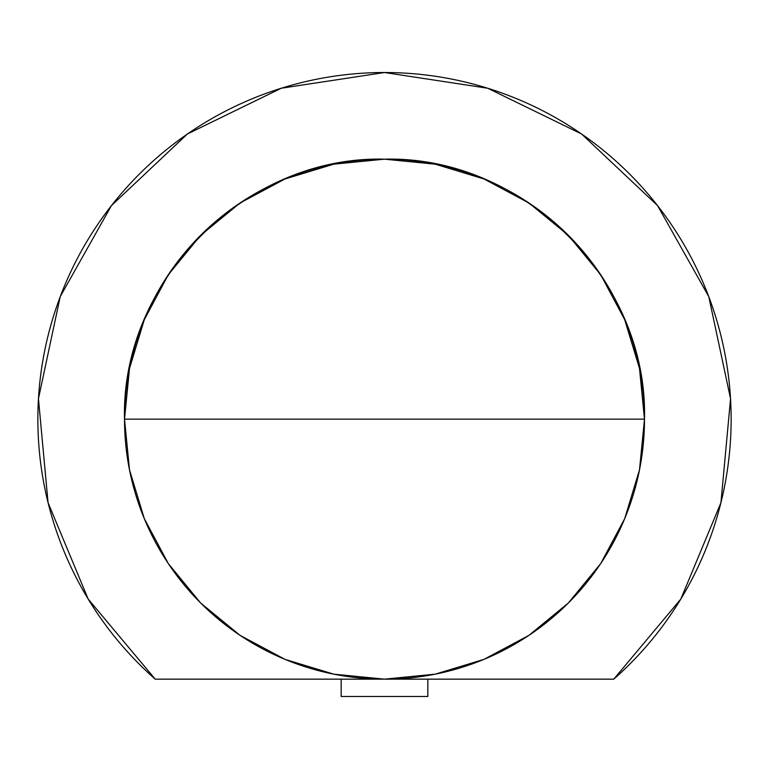 <?xml version="1.0" encoding="UTF-8"?>
<svg xmlns="http://www.w3.org/2000/svg" width="769" height="769" viewBox="0 0 769 769"><rect width="100%" height="100%" fill="white"/><g stroke="black" fill="none" stroke-linecap="round" stroke-linejoin="round"><path stroke-width="1.15" d="M730.55 398.717L708.768 296.603L657.562 205.611L581.585 133.989L487.719 88.233L384.5 72.517L281.281 88.233L187.415 133.989L111.438 205.611L60.232 296.603L38.45 398.717L48.062 502.695L88.195 599.089L155.213 679.152A346.656 346.656 0 0 1 384.5 72.517A346.656 346.656 0 0 1 613.787 679.152L680.805 599.089L720.938 502.695L730.55 398.717L720.938 502.695M600.676 274.725L624.697 319.673L639.491 368.447L644.489 419.163L384.5 419.163L644.489 419.163C648.075 280.243 523.429 155.598 384.5 159.173A259.989 259.989 0 0 1 644.489 419.163A259.989 259.989 0 0 1 384.5 679.152L613.787 679.152L384.5 679.152L333.775 674.163L285.078 659.398M528.947 202.987L483.989 178.966L435.225 164.172L384.5 159.173A259.989 259.989 0 0 0 124.511 419.163C120.925 280.243 245.571 155.598 384.5 159.173A259.989 259.989 0 0 1 644.489 419.163A259.989 259.989 0 0 1 384.5 679.152L613.787 679.152A346.656 346.656 0 0 0 384.5 72.517A346.656 346.656 0 0 0 155.213 679.152L384.5 679.152A259.989 259.989 0 0 1 124.511 419.163L384.5 419.163L124.511 419.163A259.989 259.989 0 0 0 384.5 679.152L155.213 679.152L88.243 599.157M111.438 205.611L187.367 134.017M187.463 133.95L281.185 88.262M284.934 659.331L240.149 635.405M239.966 635.281L200.719 603.069M200.603 602.944L168.392 563.706M168.324 563.61L144.303 518.662L129.509 469.888L124.511 419.163L129.509 368.447L144.303 319.673L168.257 274.831M168.401 274.62L200.594 235.391M200.728 235.256L239.957 203.064M240.053 202.987L285.011 178.966L333.775 164.172L384.442 159.173M529.043 203.064L568.272 235.256M568.406 235.391L600.599 274.62M483.989 659.369L435.225 674.163L384.5 679.152A259.989 259.989 0 0 0 644.489 419.163L639.491 469.888L624.697 518.662L600.743 563.504M600.608 563.706L568.397 602.944M568.281 603.069L529.034 635.281M528.851 635.405L484.066 659.331M341.167 679.152L341.167 696.483L341.167 679.152L341.167 696.483L427.833 696.483L427.833 679.152L427.833 696.483L341.167 696.483L427.833 696.483L427.833 679.152M644.489 419.163L124.511 419.163A259.989 259.989 0 0 0 384.5 679.152L155.213 679.152M384.5 159.173A259.989 259.989 0 0 0 124.511 419.163"/></g></svg>
